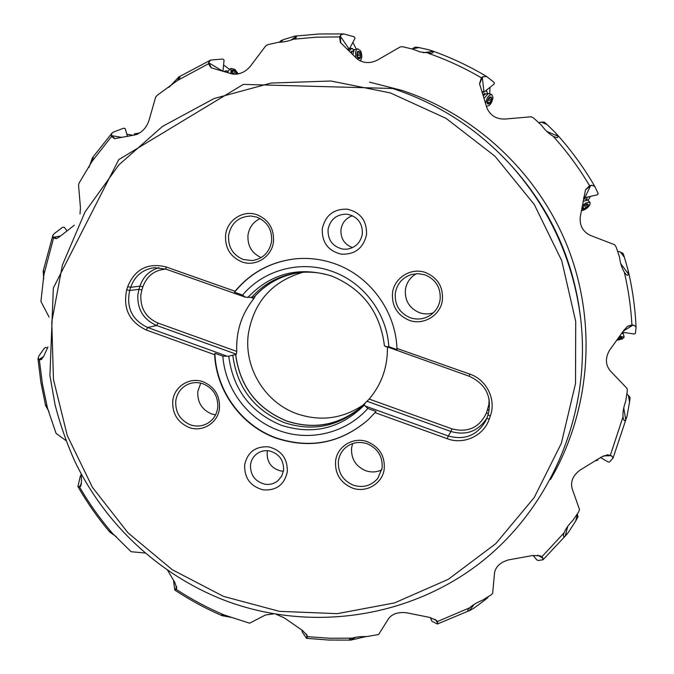 <?xml version="1.0" encoding="UTF-8"?>
<svg xmlns="http://www.w3.org/2000/svg" width="674" height="674" viewBox="0 0 674 674"><rect width="100%" height="100%" fill="white"/><g stroke="black" fill="none" stroke-linecap="round" stroke-linejoin="round"><path stroke-width="1.01" d="M273.585 613.888L265.413 615.008L249.616 623.206L224.383 615.05L221.645 614.814L222.176 615.716L232.378 617.569M173.488 580.221L174.777 590.028L175.712 589.986L176.689 588.318L174.911 582.631L167.683 570.398M479.543 83.879L482.601 76.828L481.362 77.796L479.534 83.761L486.999 108.152C490.428 115.583 496.359 119.214 504.792 119.062L531.297 116.779L533.682 118.076L541.365 125.094C545.114 130.175 549.015 133.865 553.076 136.165L554.685 136.974C557.347 138.018 558.358 137.732 557.727 136.097L555.797 133.115L547.178 124.631L541.264 122.104L539.259 122.5M423.23 52.698L432.716 51.468C433.719 52.361 433.155 52.951 431.023 53.229L419.961 51.898L413.078 49.261L403.17 46.826L400.466 46.784L377.592 60.003C370.077 63.76 363.244 63.373 357.085 58.865L343.496 45.512M301.977 630.173L302.222 631.968L306.485 638.32L307.234 637.587L307.251 635.675L302.609 630.544L284.133 617.78L276.155 614.326M430.298 617.51L431.908 621.276L437.401 624.006L437.696 622.624L436.676 620.586L429.894 617.451L406.725 612.801C398.326 611.815 392.276 613.761 388.561 618.648L378.636 634.512L366.867 636.551C360.784 636.433 355.88 636.964 352.173 638.152L350.017 639.036C348.854 639.685 349.09 640.047 350.716 640.115L366.252 636.526M533.159 555.435L536.656 559.774L537.953 560.498L542.755 559.816L543.017 558.291L540.312 555.831L532.864 555.502L508.828 559.833C500.47 562.133 495.693 566.531 494.505 573.018L492.677 593.297L490.975 594.982L482.643 600.146C476.906 602.497 472.592 605.05 469.702 607.796L468.413 609.203C467.293 610.72 467.63 611.192 469.416 610.61L473.62 608.344L484.395 600.45L485.684 598.756M600.568 457.595L608.091 461.926L609.532 462.019L613.062 458.076L611.638 455.885L607.476 454.798L601.157 457.166L579.969 470.157C572.959 475.482 570.347 481.615 572.116 488.549L579.514 509.595L578.646 511.928L573.001 520.227C568.586 524.726 565.621 528.913 564.113 532.78L563.633 534.221C563.085 536.63 563.624 537.195 565.242 535.914L568.418 532.308L575.68 521.053L577.374 514.599M622.549 332.274L634.15 334.001L635.456 333.394L636.062 327.176L634.226 325.357L631.926 324.919L627.696 326.267L623.939 330.176L609.473 350.354C605.159 358.029 605.437 364.878 610.307 370.885L627.064 388.443L627.309 391.021L625.733 401.173C623.576 407.206 622.675 412.387 623.02 416.734L623.18 417.973C623.804 420.888 624.638 421.41 625.691 419.54L627.031 416.136L629.541 402.134L628.412 395.402L627.3 394.383M583.676 197.895L597.358 194.828L598.175 193.59L594.839 186.521L591.974 185.24L589.573 185.712L585.504 189.815L580.171 217.314C579.665 225.916 583.12 231.966 590.542 235.47L614.663 244.746L616.12 246.996L619.457 256.887C620.291 263.248 621.925 268.362 624.343 272.22L625.068 273.282C627.081 275.742 628.176 275.952 628.353 273.905L628.033 269.929L624.444 257.417L620.434 252.068L618.218 251.419M482.146 92.068L483.865 91.192L484.539 91.647L494.152 84.023L494.202 82.481L486.704 76.541L482.601 76.828M432.716 51.468L429.414 49.943L419.06 47.559L412.269 48.873M412.918 48.368L415.302 47.129L419.06 47.559M347.498 49.556L348.711 48.368L349.595 48.545L355.038 38.275L354.313 36.843L343.647 33.902L340.833 34.997L339.553 36.918L340.421 42.563L343.445 45.436M211.223 67.872L208.687 62.412L208.519 63.752L211.029 67.754L231.966 73.913C239.059 74.924 245.235 72.312 250.509 66.077L265.901 45.664L268.311 44.551L278.042 42.352C283.931 42.1 288.994 41.063 293.224 39.252L296.189 37.677L296.509 36.101L294.867 36.11L283.586 39.589L279.887 42.285M114.824 138.701L111.269 135.314L111.547 136.485L114.555 138.667L135.39 134.842C141.928 132.652 146.46 127.858 148.996 120.452L155.669 97.064L157.421 95.135L177.616 80.4L179.992 77.468L179.57 76.6L178.787 77.013L169.401 86.938M80.029 213.961L80.45 207.634L78.521 184.895L79.406 182.502L92.085 161.339L93.239 157.615L92.464 157.733L88.96 167.481M56.624 238.588L52.96 237.147L53.575 237.998L56.321 238.663L59.312 236.987L74.334 225.183M49.059 317.058L40.912 301.396L43.911 274.647L43.574 270.864L43.178 271.167L43.743 278.792M47.273 348.087L45.849 347.422L44.391 348.155L38.662 356.293L38.207 359.107L39.353 359.916L41.4 359.486L43.751 356.158L47.938 346.992M65.976 440.602L56.06 433.365L47.475 408.073L45.731 405.015L45.664 405.714L48.907 411.452M81.124 475.018L80.375 475.928L77.898 486.544L79.591 487.075L80.754 486.08L81.512 481.202L81.107 473.738M145.036 553.009L131.068 551.711L112.204 533.033L109.559 531.314L109.837 532.14L116.273 536.63M176.723 588.065L175.712 589.986M283.586 39.589L280.898 40.743L279.188 42.319M348.298 50.323L349.595 48.545M544.398 122.221L541.264 122.104M544.145 122.036L547.178 124.631M585.369 197.912L583.785 197.288M623.079 253.399L620.434 252.068M623.096 253.416L624.444 257.417M630.08 397.492L628.412 395.402M630.08 397.517L629.541 402.134M577.989 516.714L577.441 514.481M577.98 516.739L575.68 521.053M487.984 597.383L484.395 600.45M307.192 635.481L307.234 637.587M436.584 620.476L437.696 622.624M540.236 555.797L542.688 557.76M607.459 454.798L611.638 455.885M627.713 326.258L633.45 325.121M585.487 189.849L591.115 185.308M482.357 92.785L484.539 91.647M363.412 404.872C342.737 418.756 320.58 421.722 296.956 413.785C265.008 402.614 243.71 367.6 248.327 333.967C253.795 302.003 272.01 281.437 302.955 272.271M489.08 398.738L488.886 404.569L486.502 412.833C479.509 427.602 467.992 432.944 451.959 428.858L369.192 399.075C381.602 384.29 387.685 367.052 387.432 347.363M369.192 399.075L365.055 403.153L364.314 405.099L367.793 408.486L376.058 411.469L375.03 412.631L447.241 438.715C463.645 445.042 483.654 435.884 489.13 419.338L490.301 416.035C496.485 399.733 486.695 379.681 469.862 374.137L396.952 348.416C395.638 310.647 369.226 275.203 333.841 263.408C321.144 259.077 308.212 257.561 295.035 258.875C270.678 261.807 250.677 272.608 235.032 291.269L234.518 292.23L242.573 295.069L245.277 297.158L251.613 297.369C263.576 284.099 278.413 275.978 296.122 273.012C307.951 271.226 319.628 272.186 331.161 275.893M368.425 419.548C341.086 443.02 310.352 449.154 276.214 437.923C241.385 425.446 216.11 390.44 214.888 353.286L222.867 356.158L228.756 356.192L235.673 354.473C239.969 386.396 256.878 408.52 286.416 420.862C313.258 429.734 337.809 425.446 360.068 407.997L361.306 406.936M366.218 402.167L366.673 401.679M247.695 297.588C270.619 273.534 298.287 266.255 330.707 275.733L332.737 276.466C363.151 289.534 380.38 312.669 384.441 345.872L469.222 376.244L469.862 374.137M385.705 346.748L388.822 346.697L397.163 349.646L396.952 348.416M235.032 291.269L165.972 266.904C147.783 262.531 135.019 269.111 127.681 286.635L126.687 289.845C122.82 308.524 129.324 321.902 146.216 329.982L214.635 354.701C216.362 391.417 241.519 425.757 275.952 438.108C310.175 449.356 340.968 443.197 368.333 419.632L375.03 412.631M172.755 400.971C172.148 413.432 177.481 422.219 188.754 427.333C202.149 432.742 218.073 422.986 219.463 408.377C220.103 395.807 214.728 386.977 203.354 381.872C189.849 376.53 174.06 386.463 172.755 400.971M225.588 235.142C224.922 247.981 230.365 256.904 241.907 261.891C255.631 267.131 272.01 256.718 273.484 241.637C274.183 228.688 268.707 219.724 257.055 214.753C243.204 209.572 226.969 220.179 225.588 235.142M392.495 293.005C391.661 306.047 397.247 315.146 409.236 320.31C423.499 325.753 440.712 315.306 442.414 300.006C443.281 286.846 437.662 277.696 425.555 272.549C411.165 267.174 394.105 277.814 392.495 293.005M335.593 460.974C334.826 473.62 340.294 482.592 351.988 487.875C365.898 493.486 382.621 483.721 384.231 468.902C385.031 456.146 379.529 447.123 367.718 441.849C353.682 436.305 337.11 446.255 335.593 460.974M244.645 464.883C244.3 478.085 250.484 486.417 263.205 489.872C276.298 490.765 284.327 484.791 287.309 471.943C287.68 458.64 281.454 450.274 268.64 446.854C255.53 446.07 247.535 452.077 244.645 464.883M366.521 234.67C366.976 220.794 360.556 212.293 347.27 209.167C333.672 208.797 325.348 215.335 322.282 228.781C321.852 242.547 328.23 251.014 341.415 254.182C354.987 254.662 363.362 248.158 366.521 234.67M165.972 266.904L165.964 269.153L245.277 297.158M234.518 292.23C250.18 273.021 270.392 261.9 295.161 258.867M251.613 297.369L254.25 296.821C265.826 283.965 280.173 275.969 297.268 272.844M254.25 296.821L254.334 296.846C266.179 283.72 280.873 275.683 298.397 272.743L300.014 272.515M250.736 297.419L253.904 298.54C241.595 313.924 235.892 331.557 236.776 351.424L236.38 354.212L156.612 325.475C143.444 319.636 137.193 309.349 137.867 294.622L138.987 289.272L141.902 289.938L142.88 286.804C146.89 275.868 154.565 269.979 165.888 269.128M253.904 298.54L255.008 296.703L254.334 296.846M235.673 354.473L236.38 354.212M236.776 351.424L158.028 323.082C145.972 317.732 140.251 308.321 140.866 294.833L141.902 289.938M226.312 355.897L147.682 327.522L146.216 329.982M232.816 355.476C237.138 387.71 254.216 410.053 284.032 422.522C311.127 431.486 335.913 427.164 358.374 409.548L365.055 403.153M359.25 408.789C337.101 425.665 312.82 429.709 286.391 420.938C256.811 408.579 239.877 386.413 235.588 354.448M447.241 438.715L448.286 436.002L365.51 406.127M367.119 401.308L450.948 431.503L451.959 428.858M486.898 418.074C478.313 431.318 466.332 435.792 450.948 431.503L448.286 436.002C465.102 440.501 477.697 435.236 486.047 420.214L486.872 418.133L489.13 419.338M490.301 416.035L488.043 414.83C492.365 397.011 486.089 384.155 469.222 376.244M488.043 414.83L486.872 418.133M214.635 354.701L214.888 353.286M165.964 269.153L154.472 267.688C142.72 269.314 134.783 275.86 130.68 287.326L129.686 290.536C126.114 307.748 132.112 320.074 147.682 327.522L156.612 325.475L158.028 323.082M142.88 286.804L139.965 286.121C143.233 276.61 149.561 270.459 158.938 267.662M127.681 286.635L130.68 287.326L139.965 286.121L138.987 289.272L129.686 290.536L126.687 289.845M190.152 424.73C195.957 426.76 201.551 426.415 206.943 423.676C213.077 420.205 216.674 414.872 217.744 407.686C218.309 396.405 213.49 388.468 203.278 383.885C198.274 382.133 193.354 382.192 188.518 384.07C181.255 387.306 177.009 392.967 175.771 401.038C175.232 412.235 180.025 420.138 190.152 424.73M215.537 414.914L211.383 413.878C201.796 409.556 197.263 402.1 197.794 391.518L200.742 383.135M243.247 259.49L252.194 260.585C263.003 258.816 269.482 252.388 271.614 241.292C272.245 229.666 267.325 221.611 256.861 217.146L250.947 216.017C238.596 216.565 231.14 223.043 228.579 235.453C227.981 246.996 232.875 255.008 243.247 259.49M261.167 257.611C251.773 253.222 247.375 245.749 247.981 235.184C249.178 227.467 253.222 221.923 260.097 218.561M410.34 317.774C417.012 319.948 423.39 319.274 429.473 315.769C435.446 311.969 439.001 306.552 440.139 299.526C440.922 287.714 435.876 279.491 424.999 274.866L418.352 273.652L411.654 274.453C402.471 277.469 397.02 283.729 395.301 293.232C394.551 304.96 399.564 313.14 410.34 317.774M433.331 312.82C428.74 314.303 424.157 314.269 419.582 312.728C409.413 308.363 404.695 300.663 405.403 289.609C406.548 282.541 410.23 277.233 416.448 273.669M353.168 485.128C362.983 488.178 371.214 485.903 377.844 478.304L382.124 468.068C382.84 456.618 377.895 448.513 367.296 443.778C358.762 441.049 351.238 442.591 344.717 448.395C341.221 451.85 339.123 456.037 338.424 460.949C337.741 472.322 342.653 480.377 353.168 485.128M381.804 469.871C376.522 472.339 371.088 472.6 365.502 470.646C355.569 466.181 350.935 458.581 351.592 447.848L352.645 443.568M264.899 484.21C269.853 484.935 274.242 483.738 278.059 480.604L281.757 475.996L283.569 470.3C283.855 459.997 279.036 453.518 269.111 450.864C264.705 450.215 260.712 451.133 257.123 453.61C253.373 456.382 251.166 460.123 250.501 464.833C250.231 475.069 255.025 481.531 264.899 484.21M283.434 471.185L280.814 470.974C271.445 468.455 266.887 462.33 267.157 452.616L267.519 450.679M347.439 214.248L346.487 214.147C336.393 214.349 330.252 219.438 328.061 229.43C327.724 240.113 332.67 246.676 342.898 249.127L346.588 249.22C355.316 247.889 360.565 242.809 362.342 233.996C362.688 223.254 357.726 216.674 347.439 214.248M352.553 247.602C344.355 244.435 340.496 238.402 340.977 229.497C342.173 222.647 345.998 218.056 352.468 215.722M343.622 45.689L343.319 45.234M340.522 42.706L340.269 35.621M221.914 70.913L223.018 70.677L224.071 60.053L222.774 59.042L210.751 60.037L208.687 62.412M222.909 71.217L223.018 70.677M168.685 87.384L170.025 85.783M127.453 136.401L125.246 128.633L123.654 128.178L113.653 132.003L112.103 132.997L111.269 135.314M67.088 230.862L64.165 227.163L62.522 227.307L54.206 233.667L52.909 235.285L52.96 237.147M41.662 359.301L38.544 359.486M80.914 485.819L78.774 487.159M349.174 50.963L351.567 48.477L354.094 49.825M352.249 51.586L351.634 51.173L350.783 52.766M357.869 48.806L354.263 49.657L352.805 54.518M356.015 57.627C354.954 52.749 355.577 49.809 357.877 48.806L360.733 51.039C362.342 55.487 362.132 58.781 360.093 60.93M357.178 52.867L356.841 55.234L358.206 58.427L360.127 58.175L360.691 54.737L359.335 51.553L357.456 51.78L357.178 52.867M357.279 53.886L357.902 55.108L357.473 56.464M356.251 49.025L352.856 42.386M352.62 48.638L349.873 48.023M349.705 48.334L350.547 48.612M485.575 90.83L486.316 90.965L487.673 93.602M485.255 94.116L484.808 93.357L482.854 94.908M485.625 103.392C486.67 97.789 488.743 94.865 491.843 94.604L488.372 93.459L483.974 98.429M491.843 94.604L493.006 97.477C491.953 103.071 489.872 105.995 486.78 106.231M489.063 98.033L487.647 100.081L487.454 103.804L488.642 103.324L489.097 103.821L491.211 100.873L491.405 97.149L490.225 97.629L489.846 97.14L489.063 98.033M488.768 98.808L487.386 100.999M489.762 93.728L489.964 87.35M486.931 91.428L486.274 90.265M587.281 197.423L586.481 199.512M584.375 197.886L583.65 198.08M584.468 198.771L584.476 197.886M582.488 205.427C586.085 202.596 588.646 201.695 590.197 202.714L587.922 200.026L583.111 201.366M590.197 202.714L589.666 205.309C587.315 208.308 584.585 210.128 581.46 210.76M581.814 208.696L583.052 208.687L583.179 209.21L586.447 207.508L588.478 204.576L587.214 204.551L587.155 204.07L583.802 205.73L581.847 208.325M588.099 200.102L590.382 196.623M624.107 337.244L623.425 333.95L621.714 333.276M619.886 336.132L624.099 337.236L622.38 338.929L616.887 340.311M617.51 339.384L621.731 338.045L620.838 337.244L618.799 337.371M622.608 333.04L623.812 332.467M597.324 459.508L597.661 460.182L595.833 460.713M134.455 134.969L134.581 133.806L138.802 133.14M126.796 134.101L132.736 135.272M224.712 71.823L225.327 71.124L228.115 71.082M230.879 68.478L228.174 70.896L228.082 72.8M230.921 73.542L230.946 68.428L234.838 69.338L238.259 73.938M236.625 74.207L236.321 72.548L233.179 70.088L232.85 71.006L231.923 71.014L232.766 74.098M232.757 73.205L234.122 74.275M223.583 64.99L229.615 69.405M226.329 70.77L223.65 71.528M225.883 615.337L222.176 615.716M176.302 589.405C191.542 599.388 207.567 607.94 224.383 615.05M481.362 77.796C464.42 67.889 446.761 59.733 428.403 53.322M369.495 82.135L401.468 90.274C476.324 114.58 539.84 174.583 568.78 249.877C597.383 325.306 589.935 411.949 550.506 479.475M307.403 636.66L329.738 638.261L352.173 638.152M437.35 621.563L469.702 607.796M541.854 556.791L564.113 532.78M610.383 455.203L623.02 416.734M631.926 324.919C630.923 307.167 628.395 289.601 624.343 272.22M589.573 185.712C579.042 167.952 566.876 151.431 553.076 136.165M482.331 77.426L479.559 83.98M483.393 76.44L482.34 77.51L483.865 91.192M339.553 36.918L316.291 37.171L293.224 39.252M208.519 63.752L177.616 80.4M111.547 136.485L92.085 161.339M53.575 237.998L43.911 274.647M39.353 359.916L42.454 384.155L47.475 408.073M79.591 487.075C89.052 503.385 99.921 518.702 112.204 533.033M175.366 590.138L176.588 586.338M175.956 589.464L176.731 587.947M112.103 532.957L109.837 532.14M78.378 487.032L79.279 486.738L81.546 483.612M46.969 407.062L45.664 405.714M38.207 359.107L39.185 359.343L43.54 356.672M290.966 40.12L296.509 36.101M340.833 34.997L340.362 36.337L348.711 48.368M546.799 131.405L557.727 136.097M591.974 185.24L590.55 185.771L585.007 197.33M620.754 263.719L628.353 273.905M634.226 325.357L632.734 325.264L623.484 330.976M623.745 407.854L625.691 419.54M612.219 456.332L610.93 455.708L603.34 455.885M567.786 526.259L565.242 535.914M543.017 558.291L537.591 555.123M474.151 604.401L469.416 610.61M437.755 623.138L435.16 619.28M355.594 637.301L350.716 640.115M307.058 637.975L306.51 634.074M307.176 635.43L307.209 636.997M436.55 620.442L437.409 622.077M540.186 555.772L542.199 557.356M607.392 454.798L611.015 455.708M627.646 326.3L632.802 325.222M585.445 189.933L590.584 185.695M223.515 596.397L172.308 569.757L127.993 532.831L92.464 487.386L67.248 435.497L53.457 379.487L51.772 321.827L62.396 265.109L85.025 211.948L118.843 164.919L162.485 126.409L214.054 98.556L271.15 83.045L330.942 81.015L390.33 92.902L446.07 118.371L495.002 156.25L534.322 204.576L561.745 260.712L575.714 321.49L575.529 383.489L561.358 443.265L534.196 497.589L495.761 543.665L448.336 579.286L394.568 602.901L337.278 613.652L279.348 611.343L223.515 596.397M392.622 88.496C438.513 103.552 478.077 129.273 511.322 165.669C549.858 209.226 572.925 259.827 580.533 317.479L580.154 314.37C572.816 258.782 550.574 209.993 513.419 168.003L511.322 165.669C478.077 129.265 438.504 103.535 392.588 88.479L243.306 84.41L118.759 159.62L53.347 287.958L49.918 375.603L55.083 404.855C60.028 424.064 66.541 442.742 74.603 460.864C104.546 523.529 158.188 574.138 222.934 599.683M388.822 346.697C386.868 312.997 363.075 281.757 331.473 271.167C300.04 259.962 263.517 270.063 242.573 295.069M222.867 356.158C225.116 389.008 247.88 419.371 278.707 430.416C309.324 441.992 345.973 433.239 367.793 408.486M228.756 356.192C233.044 389.361 250.509 412.37 281.159 425.218C312.896 435.328 340.614 428.622 364.314 405.099M486.502 412.833L488.38 413.828M489.223 410.449L487.647 409.615M340.741 43.001L340.311 36.261M211.307 67.914L209.075 63.002L222.091 70.795M208.991 62.952L208.982 61.696M177.388 80.636L179.57 76.6M114.917 138.709L111.842 135.693L121.943 137.403M111.741 135.676L111.303 134.623M92.414 160.479L92.658 157.463M56.709 238.571L53.617 237.273L60.23 236.043M53.516 237.29L52.783 236.574M43.869 273.256L43.17 271.251M41.721 359.259L39.092 359.394M80.981 485.693L79.22 486.822M351.087 52.21L352.14 51.687L351.322 53.246M360.143 52.37C361.298 58.149 360.379 59.902 357.397 57.619C356.243 51.814 357.161 50.061 360.143 52.37M357.692 51.881L357.245 51.949M359.478 52.066L357.127 52.378M360.287 53.659L357.498 54.03M360.556 55.158L357.759 55.529M360.363 57.105L357.978 57.416M358.846 58.444L358.256 58.52M483.999 93.998L485.305 94.107L483.216 95.826M491.868 98.53C490.116 104.167 488.49 105.473 486.99 102.431C488.751 96.77 490.377 95.464 491.868 98.53M491.43 98.042L490.495 97.646M491.38 99.752L488.835 98.665M490.891 101.21L488.187 100.055M489.804 102.911L487.664 102.001M487.85 103.644L487.31 103.417M583.642 198.156L584.813 198.923L583.558 198.94M581.932 207.659L582.075 207.423C586.397 203.405 588.436 202.874 588.175 205.823C585.773 208.569 583.642 209.69 581.788 209.176M588.048 205.292L587.585 204.677M587.147 206.657L585.748 204.786M586.009 207.676L584.4 205.528M584.232 208.704L583.002 207.07M582.201 208.679L581.889 208.258M619.103 336.992C622.161 337.051 622.742 337.666 620.855 338.837L617.325 339.738M621.007 338.415L620.906 337.817M619.566 339.089L619.263 337.295M618.075 339.443L617.94 338.626M136.519 134.547L137.791 134.05M232.555 74.056C231.047 70.315 231.797 69.186 234.805 70.66L237.214 74.132M234.038 70.61L232.126 72.008M235.479 71.73L233.255 73.356M236.355 72.96L234.527 74.292M174.878 590.095C189.773 599.953 205.444 608.454 221.864 615.581M486.738 76.55C468.809 65.841 450.072 57.079 430.526 50.28M77.982 486.687C87.131 502.61 97.612 517.607 109.424 531.676M37.963 358.433L40.836 381.956L45.512 405.175M343.698 33.911L319.265 33.995L295.035 36.093M594.847 186.53C583.709 167.304 570.693 149.502 555.797 133.115M636.062 327.193C635.178 307.9 632.498 288.809 628.033 269.929M613.037 458.118L627.005 416.246M543.084 559.706L567.087 534.094M437.325 624.031L470.772 610.054M306.392 638.312L328.71 640.056L351.137 640.115M222.959 599.692C305.836 631.883 404.417 620.004 477.639 564.837C550.582 509.536 592.143 412.993 580.533 317.479M332.737 276.466C363.151 289.534 380.38 312.694 384.441 345.931M210.558 60.121L178.964 76.903M111.943 133.174L92.599 157.548M52.833 235.504L43.229 270.94M351.499 48.486L349.427 48.764M352.14 51.687L354.187 49.733M357.144 52.235L358.172 52.092M358.079 58.048L359.377 57.88M486.316 90.965L485.718 90.712M485.339 94.099L488.321 93.467M489.459 97.3L490.225 97.629M487.471 102.827L488.642 103.324M584.813 198.923L587.922 200.026M586.818 204.028L587.214 204.551M582.387 207.803L583.052 208.687M622.237 332.627L623.425 333.95M620.56 337.101L620.644 337.607M597.661 460.199L597.939 459.137M134.564 133.84L133.949 134.994M225.251 71.183L224.459 71.764M227.618 72.657L228.132 71.031M231.923 71.688L232.85 71.006"/></g></svg>
